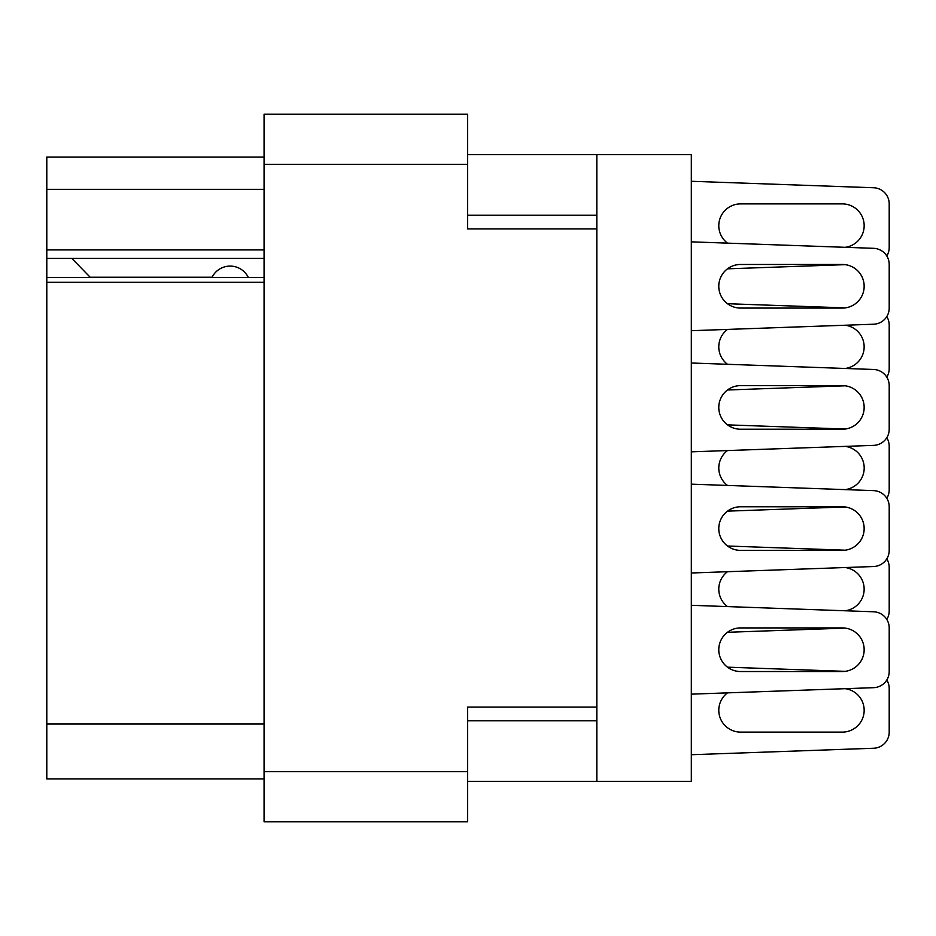 <?xml version="1.0" encoding="UTF-8"?>
<svg xmlns="http://www.w3.org/2000/svg" width="936" height="936" viewBox="0 0 936 936"><rect width="100%" height="100%" fill="white"/><g stroke="black" fill="none" stroke-linecap="round" stroke-linejoin="round"><path stroke-width="1.4" d="M264.069 282.239L46.8 282.239L46.8 277.465L264.069 277.465M596.829 707.066L467.59 707.066L467.59 821.761L264.069 821.761L264.069 114.239L467.59 114.239L467.59 228.934L596.829 228.934L596.829 781.373L467.59 781.373M596.829 781.373L691.318 781.373L691.318 154.627L596.829 154.627L596.829 228.934M467.59 154.627L596.829 154.627M264.069 189.353L46.8 189.353L46.8 157.049L264.069 157.049M264.069 778.951L46.8 778.951L46.8 724.031L264.069 724.031M46.8 282.239L46.8 724.031M46.8 189.353L46.8 249.924L264.069 249.924M46.8 249.924L46.8 277.465M46.8 258.406L264.069 258.406M691.318 694.149L873.616 687.679A16.158 16.158 0 0 0 889.2 671.533L889.2 627.916A16.158 16.158 0 0 0 873.616 611.781L691.318 605.299M842.353 627.916L740.587 627.916A21.809 21.809 0 0 0 718.778 649.724A21.809 21.809 0 0 0 740.587 671.533L842.353 671.533A21.809 21.809 0 0 0 864.162 649.724A21.809 21.809 0 0 0 842.353 627.916M727.494 268.831L845.231 264.654L727.494 268.831A21.809 21.809 0 0 0 727.494 303.709A21.809 21.809 0 0 1 727.494 268.831A21.809 21.809 0 0 0 727.494 303.709A21.809 21.809 0 0 1 727.494 268.831A21.809 21.809 0 0 0 727.494 303.709L845.231 307.885A21.809 21.809 0 0 0 845.231 264.654A21.809 21.809 0 0 1 845.231 307.885A21.809 21.809 0 0 0 845.231 264.654A21.809 21.809 0 0 1 845.231 307.885A21.809 21.809 0 0 0 845.231 264.654L727.494 268.831L845.231 264.654M886.79 255.984A16.158 16.158 0 0 0 889.2 247.502L889.2 203.896A16.158 16.158 0 0 0 873.616 187.75L691.318 181.28M842.353 203.896A21.809 21.809 0 0 1 864.115 224.254A21.809 21.809 0 0 1 845.231 247.315A21.809 21.809 0 0 0 864.115 224.254A21.809 21.809 0 0 0 842.353 203.896A21.809 21.809 0 0 1 864.115 224.254A21.809 21.809 0 0 1 845.231 247.315A21.809 21.809 0 0 0 864.115 224.254A21.809 21.809 0 0 0 842.353 203.896L740.587 203.896A21.809 21.809 0 0 0 727.494 243.138A21.809 21.809 0 0 1 740.587 203.896A21.809 21.809 0 0 0 727.494 243.138A21.809 21.809 0 0 1 740.587 203.896M727.494 571.709L845.231 567.532L727.494 571.709A21.809 21.809 0 0 0 727.494 606.587A21.809 21.809 0 0 1 727.494 571.709A21.809 21.809 0 0 0 727.494 606.587A21.809 21.809 0 0 1 727.494 571.709L845.231 567.532A21.809 21.809 0 0 1 845.231 610.763A21.809 21.809 0 0 0 845.231 567.532A21.809 21.809 0 0 1 845.231 610.763A21.809 21.809 0 0 0 845.231 567.532M691.318 572.996L873.616 566.526A16.158 16.158 0 0 0 889.2 550.38L889.2 506.774A16.158 16.158 0 0 0 873.616 490.628L691.318 484.158M845.231 506.961A21.809 21.809 0 0 1 845.231 550.192A21.809 21.809 0 0 0 845.231 506.961A21.809 21.809 0 0 1 845.231 550.192L727.494 546.016A21.809 21.809 0 0 1 727.494 511.138A21.809 21.809 0 0 0 727.494 546.016A21.809 21.809 0 0 1 727.494 511.138L845.231 506.961L727.494 511.138M889.2 550.38L889.2 506.774M889.2 247.502L889.2 203.896M727.494 389.984L845.231 385.808L727.494 389.984A21.809 21.809 0 0 0 727.494 424.862A21.809 21.809 0 0 1 727.494 389.984A21.809 21.809 0 0 0 727.494 424.862L845.231 429.039A21.809 21.809 0 0 0 845.231 385.808A21.809 21.809 0 0 1 845.231 429.039A21.809 21.809 0 0 0 845.231 385.808L727.494 389.984L845.231 385.808M886.79 377.138A16.158 16.158 0 0 0 889.2 368.655L889.2 325.038A16.158 16.158 0 0 0 886.79 316.567M845.231 325.237A21.809 21.809 0 0 1 845.231 368.468A21.809 21.809 0 0 0 845.231 325.237A21.809 21.809 0 0 1 845.231 368.468A21.809 21.809 0 0 0 845.231 325.237L727.494 329.413A21.809 21.809 0 0 0 727.494 364.291A21.809 21.809 0 0 1 727.494 329.413L845.231 325.237L727.494 329.413A21.809 21.809 0 0 0 727.494 364.291A21.809 21.809 0 0 1 727.494 329.413M889.2 368.655L889.2 325.038M886.79 498.291A16.158 16.158 0 0 0 889.2 489.809L889.2 446.191A16.158 16.158 0 0 0 886.79 437.709M845.231 446.378A21.809 21.809 0 0 1 845.231 489.622A21.809 21.809 0 0 0 845.231 446.378L727.494 450.567A21.809 21.809 0 0 0 727.494 485.433A21.809 21.809 0 0 1 727.494 450.567L845.231 446.378L727.494 450.567M842.353 732.104A21.809 21.809 0 0 0 864.115 711.746A21.809 21.809 0 0 0 845.231 688.685L727.494 692.862A21.809 21.809 0 0 0 740.587 732.104L842.353 732.104A21.809 21.809 0 0 0 864.115 711.746A21.809 21.809 0 0 0 845.231 688.685A21.809 21.809 0 0 1 864.115 711.746A21.809 21.809 0 0 1 842.353 732.104A21.809 21.809 0 0 0 864.115 711.746A21.809 21.809 0 0 0 845.231 688.685L727.494 692.862A21.809 21.809 0 0 0 740.587 732.104A21.809 21.809 0 0 1 727.494 692.862A21.809 21.809 0 0 0 740.587 732.104M889.2 671.533L889.2 627.916M845.231 628.115A21.809 21.809 0 0 1 845.231 671.346A21.809 21.809 0 0 0 845.231 628.115A21.809 21.809 0 0 1 845.231 671.346A21.809 21.809 0 0 0 845.231 628.115L727.494 632.291A21.809 21.809 0 0 0 727.494 667.169A21.809 21.809 0 0 1 727.494 632.291L845.231 628.115L727.494 632.291A21.809 21.809 0 0 0 727.494 667.169L845.231 671.346A21.809 21.809 0 0 0 845.231 628.115L727.494 632.291A21.809 21.809 0 0 0 727.494 667.169A21.809 21.809 0 0 1 727.494 632.291M691.318 330.7L873.616 324.219A16.158 16.158 0 0 0 889.2 308.084L889.2 264.467A16.158 16.158 0 0 0 873.616 248.321L691.318 241.851M889.2 308.084L889.2 264.467M691.318 451.842L873.616 445.372A16.158 16.158 0 0 0 889.2 429.226L889.2 385.62A16.158 16.158 0 0 0 873.616 369.474L691.318 363.004M889.2 429.226L889.2 385.62M886.79 619.433A16.158 16.158 0 0 0 889.2 610.962L889.2 567.345A16.158 16.158 0 0 0 886.79 558.862M889.2 610.962L889.2 567.345M873.616 748.25L691.318 754.72L873.616 748.25A16.158 16.158 0 0 0 889.2 732.104L889.2 688.498A16.158 16.158 0 0 0 886.79 680.016M889.2 732.104L889.2 688.498M842.353 385.62L740.587 385.62A21.809 21.809 0 0 0 718.778 407.429A21.809 21.809 0 0 0 740.587 429.226L842.353 429.226A21.809 21.809 0 0 0 864.162 407.429A21.809 21.809 0 0 0 842.353 385.62M727.494 692.862L845.231 688.685M889.2 489.809L889.2 446.191M842.353 506.774L740.587 506.774A21.809 21.809 0 0 0 718.778 528.571A21.809 21.809 0 0 0 740.587 550.38L842.353 550.38A21.809 21.809 0 0 0 864.162 528.571A21.809 21.809 0 0 0 842.353 506.774M248.309 277.465A20.194 20.194 0 0 0 212.109 277.196L90.137 277.196A17.772 17.772 0 0 1 89.961 277.033L71.838 258.406M842.353 264.467L740.587 264.467A21.809 21.809 0 0 0 718.778 286.276A21.809 21.809 0 0 0 740.587 308.084L842.353 308.084A21.809 21.809 0 0 0 864.162 286.276A21.809 21.809 0 0 0 842.353 264.467M264.069 771.685L467.59 771.685M467.59 164.315L264.069 164.315M467.59 720.802L596.829 720.802M596.829 215.198L467.59 215.198"/></g></svg>
